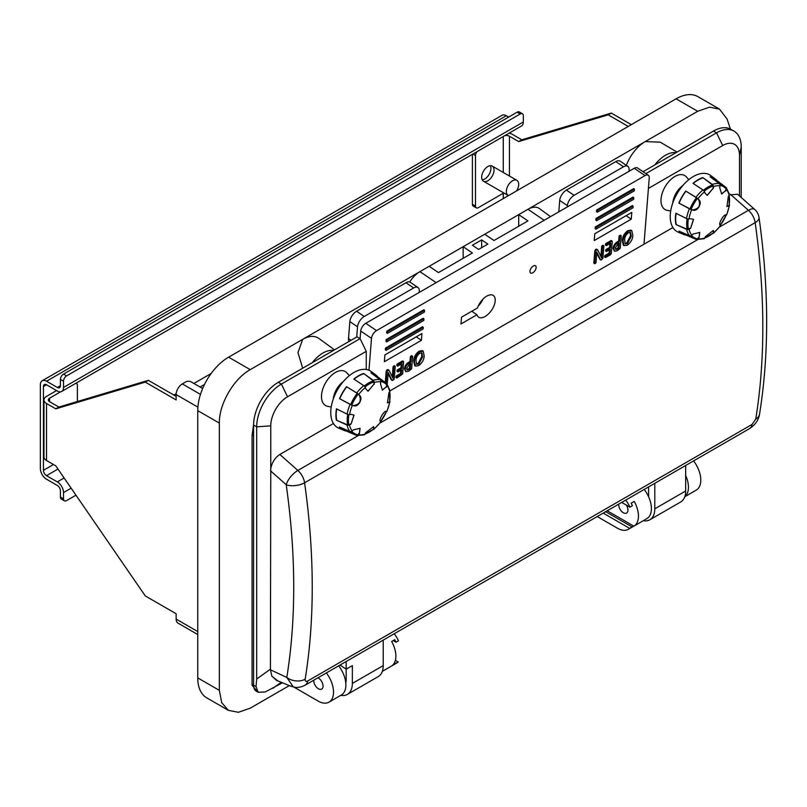 <?xml version="1.0" encoding="UTF-8"?>
<svg xmlns="http://www.w3.org/2000/svg" width="807" height="807" viewBox="0 0 807 807"><rect width="100%" height="100%" fill="white"/><g stroke="black" fill="none" stroke-linecap="round" stroke-linejoin="round"><path stroke-width="1.21" d="M597.23 516.551L617.456 528.222A21.819 12.599 -120 0 0 628.371 529.311A21.819 12.599 -120 0 0 629.652 528.363L632.123 526.941A21.819 12.599 60 0 1 630.842 527.879A21.819 12.599 60 0 1 630.751 527.929L633.838 526.154A21.819 12.599 -120 0 0 633.929 526.103A21.819 12.599 -120 0 0 634.231 501.429L631.145 503.215A21.819 12.599 60 0 1 632.416 505.737L629.954 507.159A21.819 12.599 -120 0 0 625.707 500.108M644.218 489.415A21.819 12.599 60 0 1 646.891 518.619L633.929 526.103M621.723 502.408L629.954 507.159M603.202 513.101L629.652 528.363M684.81 496.628A21.819 12.599 -120 0 0 685.668 475.444M684.77 496.749L696.27 490.111A21.819 12.599 -120 0 0 693.596 460.908M393.201 640.587L396.025 642.221L398.487 640.788A21.819 12.599 -120 0 0 394.24 633.737M293.637 686.928L318.099 701.061A21.819 12.599 -120 0 0 329.014 702.14A21.819 12.599 -120 0 0 326.351 672.937M302.706 368.194L297.965 352.669L302.675 339.354L250.21 369.646C233.727 378.685 218.939 404.206 219.343 423.1L219.343 690.368L221.693 702.655L228.381 710.342L238.378 712.288L250.21 708.183L289.34 685.597M338.698 665.815A21.819 12.599 60 0 1 341.361 695.009L329.014 702.14M396.025 642.221A21.819 12.599 -120 0 0 394.744 639.699L391.657 641.474A21.819 12.599 60 0 1 391.355 666.148A21.819 12.599 60 0 1 391.264 666.199L394.351 664.413A21.819 12.599 -120 0 0 394.441 664.363A21.819 12.599 -120 0 0 395.723 663.425L398.194 662.002A21.819 12.599 -120 0 1 396.913 662.94L394.441 664.363M730.406 129.07L727.077 119.032L719.521 109.127L709.535 107.18L697.702 111.285L645.237 141.578L660.227 142.153L677.053 152.069M472.408 245.227L478.581 249.413L487.842 244.077L481.668 239.881L472.408 245.227M436.173 282.652L419.943 271.646L429.203 266.3L438.463 272.584L472.408 252.984L463.157 246.7L645.237 141.578A30.555 17.643 120 0 0 626.343 165.334M484.755 234.232L494.015 240.506L527.96 220.906L518.699 214.632L518.699 226.253M719.521 109.127L697.924 96.648A43.649 25.199 120 0 0 676.095 98.817L228.603 357.168A43.649 25.199 120 0 0 197.745 410.622L197.745 677.89A43.649 25.199 120 0 0 206.784 697.873L228.381 710.342M257.665 691.972L252.077 685.214L252.077 435.124L253.6 424.805M550.505 216.639L539.53 208.63A21.819 12.599 120 0 0 527.96 209.285L544.19 220.291M334.491 349.845L318.866 338.436A30.555 17.643 120 0 0 302.675 339.354L419.943 271.646A21.819 12.599 120 0 0 409.724 282.016M429.203 266.3L463.157 246.7L463.157 258.331M481.668 247.638L481.668 239.881M395.369 660.378L398.194 662.002M313.812 680.18A6.547 3.783 -120 0 0 318.412 688.764A6.547 3.783 -120 0 0 321.69 689.087A6.547 3.783 -120 0 0 322.588 683.519A6.547 3.783 -120 0 0 317.908 677.809M394.502 662.718L395.723 663.425M393.695 664.03L394.351 664.413M607.217 510.781L633.838 526.154M626.353 505.081A6.547 3.783 60 0 1 626.595 513.05A6.547 3.783 60 0 1 621.319 511.043A6.547 3.783 60 0 1 618.727 504.143M605.674 511.668L632.123 526.941M282.47 682.783L265.291 691.952L258.2 692.285L256.313 691.196A13.094 7.556 -60 0 1 253.6 685.204L256.041 686.606L256.687 679.02L256.687 426.842A34.913 20.155 -60 0 1 281.381 384.071L360.073 338.637L356.987 336.862L278.294 382.296A34.913 20.155 120 0 0 253.6 425.057L253.6 685.204M645.882 173.626L716.525 132.842A34.913 20.155 -60 0 1 733.987 131.117L730.9 129.332A34.913 20.155 120 0 0 713.438 131.067L643.048 171.709M423.917 318.785L423.15 318.261L386.119 339.646L385.978 341.341L386.755 341.865L423.786 320.48L423.917 318.785L386.886 340.171L386.119 339.646M595.304 226.969L595.173 228.663L595.939 229.188L632.97 207.813L633.102 206.108L632.335 205.593L595.304 226.969L596.07 227.493L595.939 229.188M596.645 210.002L596.514 211.696L597.281 212.211L634.312 190.835L634.453 189.141L633.677 188.616L596.645 210.002L597.412 210.516L597.281 212.211M385.292 382.548L386.2 371.079L387.33 369.687L388.54 370.272M392.293 376.798L393.08 366.66L393.796 365.924L395.218 366.388L394.24 378.806L393.584 379.905L391.768 379.915L388.187 372.511L387.35 383.224L386.624 383.961M392.131 379.784L391.002 379.401L388.106 373.53M397.548 365.904L396.792 364.966L397.145 364.058L402.36 361.042L403.611 361.98L402.653 373.984L396.903 377.999L395.904 376.879L396.247 375.991L400.504 373.53L400.756 370.322M397.024 365.541L396.792 364.966L397.558 365.48L397.912 364.572L397.145 364.058M396.136 377.474L396.681 377.847M397.73 371.785L396.963 370.837L397.306 369.969L400.948 367.871L401.25 364.068M397.195 371.412L396.963 370.837L397.73 371.351L398.073 370.494L397.306 369.969M405.86 371.724L404.428 368.93C404.761 366.045 406.214 363.816 408.776 362.222L410.006 361.506L410.39 356.664L411.136 355.917L412.599 356.351L411.62 368.769L408.665 371.21L405.86 371.724L405.195 369.445C405.538 366.57 406.98 364.33 409.542 362.747L410.773 362.03L411.156 357.188L412.599 356.351M595.263 263.496L594.618 263.556L595.606 251.148L596.272 250.019L597.947 250.341L601.619 257.907L602.486 246.72L603.858 245.933L602.869 258.351L601.538 259.854L600.398 259.461L596.817 252.056L595.99 262.769L595.263 263.496L593.851 263.032L594.497 262.981L593.851 263.032L594.83 250.624L595.969 249.232L597.17 249.817M600.933 256.344L601.719 246.206L602.436 245.469L603.858 245.933M600.761 259.329L599.631 258.946L596.746 253.075M606.188 245.449L605.421 244.511L605.775 243.603L611 240.587L612.241 241.525L611.292 253.519L610.697 254.558L605.543 257.534L604.544 256.424L604.887 255.537L609.144 253.075L609.396 249.867M605.664 245.086L605.421 244.511L606.198 245.025L606.551 244.118L605.775 243.603M604.766 257.019L605.321 257.393M606.37 251.33L605.603 250.372L605.946 249.514L609.588 247.406L609.89 243.613M605.825 250.957L605.603 250.372L606.37 250.896L606.713 250.039L605.946 249.514M614.5 251.27L613.058 248.475C613.401 245.59 614.853 243.361 617.405 241.767L618.646 241.051L619.03 236.209L619.776 235.462L621.239 235.896L620.26 248.314L617.294 250.745L614.5 251.27L613.834 248.99C614.167 246.115 615.62 243.875 618.182 242.292L619.413 241.575L619.796 236.733L621.239 235.896M477.482 307.951L461.523 317.161L460.989 323.96L476.947 314.74A13.094 6.87 124.2 0 0 478.591 317.141A13.094 6.87 124.2 0 0 491.624 310.16A13.094 6.87 124.2 0 0 493.289 295.473A13.094 6.87 124.2 0 0 477.482 307.951M533.306 265.997A4.368 2.29 124.2 0 0 530.32 269.669A4.368 2.29 124.2 0 0 530.592 273.008A4.368 2.29 124.2 0 0 534.94 270.678A4.368 2.29 124.2 0 0 535.495 265.785A4.368 2.29 124.2 0 0 533.306 265.997M421.405 340.332L421.94 333.543L384.909 354.919L384.364 361.707L421.405 340.332L416.241 336.832M631.8 212.382L594.769 233.758L594.224 240.547L631.256 219.171L631.8 212.382M390.013 390.84L643.996 244.208L649.242 178.014A6.547 3.44 124.2 0 0 648.293 175.26A6.547 3.44 124.2 0 0 645.025 175.593L634.262 168.29A6.547 3.44 -55.8 0 1 637.53 167.967L648.293 175.26M376.526 330.608A6.547 3.44 124.2 0 0 371.492 338.365L360.729 331.072A6.547 3.44 -55.8 0 1 365.763 323.304L376.526 330.608L645.025 175.593M368.97 370.231L371.492 338.365M624.083 245.671L623.317 245.146L622.308 240.617C622.449 236.602 624.295 233.284 627.836 230.671L631.064 230.166L631.831 230.681L632.819 235.301C632.668 239.296 630.822 242.594 627.291 245.167L624.083 245.671L623.085 241.142C623.216 237.117 625.062 233.808 628.603 231.195L631.831 230.681M415.444 366.126L414.677 365.601L413.678 361.072C413.809 357.057 415.655 353.738 419.206 351.126L422.424 350.621L423.191 351.136L424.179 355.756C424.028 359.761 422.182 363.049 418.651 365.621L415.444 366.126L414.445 361.597C414.586 357.572 416.422 354.263 419.973 351.65L423.191 351.136M595.98 218.485L595.838 220.18L596.605 220.704L633.646 199.319L633.777 197.624L633.011 197.1L595.98 218.485L596.746 219.01L596.605 220.704M423.251 327.269L422.475 326.754L385.443 348.13L385.312 349.824L386.079 350.349L423.11 328.974L423.251 327.269L386.21 348.654L385.443 348.13M424.593 310.302L423.826 309.777L386.785 331.163L386.654 332.857L387.421 333.372L424.452 311.996L424.593 310.302L387.562 331.677L386.785 331.163M648.626 486.873L648.626 496.819M643.26 520.707A24.008 13.86 -120 0 0 649.827 519.789A24.008 13.86 -120 0 0 654.8 508.803L654.8 483.312M649.827 519.789L680.694 501.974A24.008 13.86 -120 0 0 685.668 490.989L685.668 465.488M349.038 341.452A8.726 4.58 -55.8 0 1 348.503 338.577L349.845 321.6A8.726 4.58 -55.8 0 1 356.563 311.25L405.941 282.743A8.726 4.58 -55.8 0 1 410.299 282.309L417.986 287.514A8.726 4.58 -55.8 0 1 419.257 291.176L419.156 292.477M482.939 299.145A13.094 6.87 -55.8 0 1 478.178 306.166M360.729 331.072L360.073 338.637M365.763 323.304L634.262 168.29M349.33 375.659L346.889 372.905A19.64 11.338 120 0 0 335.389 372.491A19.64 11.338 120 0 0 322.104 391.496A19.64 11.338 120 0 0 327.602 406.304L331.213 407.041M366.247 369.485L366.247 351.327L287.554 396.762A23.746 13.709 120 0 0 270.759 425.844L270.759 468.564C272.05 462.33 275.076 457.619 279.837 454.452L333.432 423.514M739.484 195.93L739.484 155.226A23.746 13.709 120 0 0 722.699 145.532L648.424 188.414M270.759 468.564L270.426 669.8L286.798 677.456L293.244 686.828C289.592 686.162 281.219 681.955 276.892 680.674L271.868 676.205L278.052 681.037M755.756 419.045A698.317 403.177 -120 0 0 755.16 222.641A13.094 6.113 171.9 0 0 759.014 217.416C769.01 288.331 769.192 353.88 759.558 414.072L759.558 414.072A13.094 8.726 9.2 0 1 755.756 419.045L752.074 424.432L307.669 681.007C305.772 681.824 304.945 681.219 305.177 679.181A13.094 8.726 9.2 0 1 286.798 677.456A685.224 395.612 -120 0 0 286.213 484.735L270.436 470.743M688.805 179.668L686.364 176.904A19.64 11.338 120 0 0 674.864 176.501A19.64 11.338 120 0 0 661.589 195.506A19.64 11.338 120 0 0 667.076 210.314L670.688 211.041M643.996 244.208L672.907 227.513M729.397 194.901L737.588 194.245L754.737 209.457A13.094 5.346 131.6 0 0 748.442 210.304L730.416 194.316M719.521 226.999L748.442 210.304A13.094 7.556 -120 0 1 755.16 222.641L304.582 482.778A13.094 6.113 171.9 0 1 286.213 484.735A13.094 5.346 131.6 0 1 297.864 470.441L358.167 435.629M270.426 669.8L271.868 676.205M733.987 131.117A34.913 20.155 -60 0 1 741.219 147.096L741.219 197.463M366.247 351.327L360.124 338.738M258.2 692.285L256.041 686.606M626.101 215.671L631.256 219.171M471.782 311.24L476.947 314.74M682.803 185.56A16.13 9.311 120 0 0 672.786 202.9M343.328 381.55A16.13 9.311 120 0 0 333.311 398.9M346.183 661.488L346.183 669.164L352.356 665.604L352.356 683.418A24.008 13.86 -120 0 1 347.383 694.403A24.008 13.86 -120 0 1 340.816 695.321M347.383 694.403L378.251 676.589A24.008 13.86 -120 0 0 383.224 665.604L383.224 640.102M345.789 682.994A15.272 8.816 -120 0 0 346.183 679.857L346.183 669.164L340.019 665.049M356.724 337.013L357.531 326.815A8.726 4.58 -55.8 0 1 364.25 316.465L413.628 287.948A8.726 4.58 -55.8 0 1 417.986 287.514M629.016 171.316L629.117 170.015A8.726 4.58 124.2 0 0 627.846 166.353A8.726 4.58 124.2 0 0 623.478 166.797L574.1 195.304A8.726 4.58 124.2 0 0 567.392 205.654L567.291 206.955M627.846 166.353L620.159 161.148A8.726 4.58 124.2 0 0 615.791 161.582L566.413 190.089A8.726 4.58 124.2 0 0 559.705 200.439L558.807 211.858M624.608 240.143L625.354 243.906L627.493 243.593L631.286 236.31L630.56 232.456L628.411 232.789C625.889 234.797 624.618 237.248 624.608 240.143M623.085 241.142L622.308 240.617M628.603 231.195L627.836 230.671M625.022 243.553L626.726 243.068L630.509 235.785L630.126 232.285M627.493 243.593L626.726 243.068M631.286 236.31L630.509 235.785M615.358 247.971L615.812 249.565L618.868 248.435L619.292 243.038L617.991 243.795L615.358 247.971M613.834 248.99L613.058 248.475M621.037 235.755L620.472 235.372M619.796 236.733L619.03 236.209M619.413 241.575L618.646 241.051M618.182 242.292L617.405 241.767M615.489 249.161L618.101 247.91L618.444 243.532M617.537 249.202L616.76 248.687M618.868 248.435L618.101 247.91M606.43 245.61L606.198 245.025L606.43 245.61L610.738 243.119L610.354 247.931L609.588 247.406M606.713 250.039L610.354 247.931M606.592 251.481L606.37 250.896L606.592 251.481L610.243 249.373L609.91 253.6L609.144 253.075M605.543 257.534L605.654 256.051L604.887 255.537M605.654 256.051L609.91 253.6M606.551 244.118L611.767 241.111L612.241 241.525M595.606 251.148L594.83 250.624M601.538 259.854L599.631 258.946M603.646 245.792L603.091 245.409M602.486 246.72L601.719 246.206M597.947 250.341L595.969 249.232M596.272 250.019L595.505 249.494M415.978 360.598L416.715 364.361L418.863 364.048L422.646 356.765L421.93 352.911L419.771 353.244C417.249 355.251 415.988 357.703 415.978 360.598M414.445 361.597L413.678 361.072M419.973 351.65L419.206 351.126M416.382 364.018L418.087 363.523L421.879 356.24L421.486 352.74M418.863 364.048L418.087 363.523M422.646 356.765L421.879 356.24M406.728 368.426L407.172 370.02L410.228 368.89L410.662 363.493L409.361 364.25L406.728 368.426M405.195 369.445L404.428 368.93M412.397 356.21L411.832 355.826M411.156 357.188L410.39 356.664M410.773 362.03L410.006 361.506M409.542 362.747L408.776 362.222M406.849 369.616L409.462 368.365L409.815 363.987M408.897 369.667L408.13 369.142M410.228 368.89L409.462 368.365M397.79 366.065L397.558 365.48L397.79 366.065L402.098 363.574L401.725 368.385L400.948 367.871M398.073 370.494L401.725 368.385M397.962 371.936L397.73 371.351L397.962 371.936L401.604 369.828L401.271 374.055L400.504 373.53M396.903 377.999L397.024 376.506L396.247 375.991M397.024 376.506L401.271 374.055M397.912 364.572L403.127 361.566L403.611 361.98M386.049 383.123L386.967 371.603L386.2 371.079M392.898 380.309L391.002 379.401M395.006 366.247L394.452 365.864M386.967 371.603L388.096 370.211L389.307 370.796L392.999 378.362L393.846 367.175L395.218 366.388M393.846 367.175L393.08 366.66M389.307 370.796L387.33 369.687M387.642 370.474L386.866 369.959M634.453 189.141L597.412 210.516M633.777 197.624L596.746 219.01M633.102 206.108L596.07 227.493M386.21 348.654L386.079 350.349M386.886 340.171L386.755 341.865M387.562 331.677L387.421 333.372M352.346 405.356A109.116 18.642 23 0 0 353.728 405.729L353.496 405.568A108.673 18.561 -157 0 1 351.771 405.104L350.642 404.64A30.222 17.451 -60 0 1 357.229 393.332L346.546 386.684A32.068 18.521 120 0 0 339.545 398.678L352.346 405.356A29.113 16.806 120 0 0 349.562 414.566A2.179 0.948 -169.9 0 1 347.131 414.132L336.479 408.826A32.068 18.521 120 0 0 336.408 420.205L347.06 425.027A2.179 1.493 -11.7 0 0 349.492 424.896A29.113 16.806 120 0 0 352.185 430.988A2.179 1.735 141.7 0 1 349.895 431.463L339.374 426.923A32.068 18.521 120 0 0 343.721 430.282A32.068 18.521 120 0 0 346.264 431.019L356.492 435.377A2.179 1.745 -80.3 0 0 358.439 434.711A109.116 87.116 -80.3 0 0 359.448 433.298L359.942 428.224M359.448 433.298L360.073 428.335L353.577 429.798A109.116 86.833 -38.3 0 1 352.185 430.988M373.157 429.536A2.179 0.968 -129.5 0 0 373.742 429.465A2.179 0.968 -129.5 0 0 373.934 429.052A109.116 48.42 -129.5 0 0 374.004 427.982L373.399 426.57M374.004 427.982L373.55 426.671L365.632 432.744A109.116 75.485 -107.3 0 1 365.016 434.126A2.179 1.513 72.7 0 1 364.28 434.832L356.805 435.467M387.007 410.995L386.906 411.237A109.116 18.642 -157 0 1 386.19 411.257C384.001 410.713 378.796 419.711 380.228 421.476A109.116 19.923 -142.5 0 1 380.551 422.122L380.379 422.343M389.751 391.708A29.113 16.806 120 0 0 387.067 385.605A2.179 1.735 -38.3 0 0 386.936 383.85L390.003 390.729A2.179 1.493 168.3 0 1 389.751 391.708A109.116 74.779 168.3 0 1 388.863 392.908L387.481 402.844L388.429 402.451A108.673 47.119 10.1 0 0 389.519 401.735A29.425 16.987 120 0 0 389.69 391.798M387.33 402.764L388.429 402.451M377.767 376.96L377.797 376.919A32.068 18.521 120 0 0 375.719 374.872A32.068 18.521 120 0 0 370.907 372.824L380.087 379.673A2.179 1.745 99.7 0 1 380.813 381.882A109.116 87.116 99.7 0 1 380.47 383.688L382.407 390.124L385.978 387.088A108.673 86.49 -38.3 0 0 386.876 385.131A29.425 16.987 120 0 0 380.854 381.429M382.246 390.063L385.978 387.088M364.239 386.028A30.222 17.451 -60 0 1 373.348 380.884L363.654 373.47A32.068 18.521 120 0 0 353.839 379.058L363.745 385.635A2.179 0.968 50.5 0 1 365.319 387.542A109.116 48.42 50.5 0 1 365.914 388.994L368.073 391.244L373.964 384.162A108.673 75.182 -107.3 0 0 373.893 381.963A29.425 16.987 120 0 0 365.026 386.977M367.931 391.193L373.964 384.162M353.728 405.729C358.157 407.565 363.342 398.557 359.69 395.501L359.438 395.38A108.673 19.842 -142.5 0 0 358.187 394.098A29.425 16.987 120 0 0 351.771 405.104M353.496 405.568C359.589 404.589 361.566 401.2 359.438 395.38M349.492 424.896A109.116 74.779 -11.7 0 0 351.055 424.079L353.95 415.03M351.055 424.079L354.061 415.121L351.116 414.374A109.116 47.31 10.1 0 1 349.562 414.566M386.906 411.237A29.113 16.806 120 0 0 389.69 402.027A109.116 47.31 -169.9 0 1 388.803 402.602M387.067 385.605A109.116 86.833 141.7 0 1 386.341 387.178M380.813 381.882A29.113 16.806 120 0 0 374.226 382.478A109.116 75.485 72.7 0 1 374.287 384.233M365.319 387.542A29.113 16.806 120 0 0 358.691 394.472A109.116 19.923 37.5 0 1 359.69 395.501M346.546 386.684L356.765 392.948A30.696 17.724 -60 0 1 363.745 385.635M363.654 373.47L373.147 380.289A30.696 17.724 -60 0 1 380.087 379.673M377.797 376.919L386.684 383.597A2.179 1.735 -38.3 0 1 386.936 383.85M343.721 430.282L338.738 428.164A32.734 18.894 -60 0 1 337.538 389.771A32.734 18.894 -60 0 1 371.381 371.613L375.719 374.872M350.833 423.836A108.673 74.486 168.3 0 1 348.886 424.855A1.089 0.746 168.3 0 1 347.676 424.916L336.408 420.205M336.711 408.947A31.634 18.268 120 0 0 336.68 419.943M350.642 404.64L339.545 398.678M346.677 386.876A31.634 18.268 120 0 0 339.777 398.708M358.691 394.472L356.765 392.948M357.229 393.332L358.187 394.098M363.553 373.843A31.634 18.268 120 0 0 354.051 379.199M374.226 382.478A2.179 1.513 -107.3 0 0 373.147 380.289M373.348 380.884A1.089 0.757 72.7 0 1 373.893 381.963M380.632 380.359A30.222 17.451 -60 0 1 384.717 382.205L375.457 375.225A31.634 18.268 120 0 0 371.704 373.419M386.805 384.263L384.717 382.205A30.222 17.451 -60 0 1 386.684 384.132A1.089 0.868 141.7 0 1 386.876 385.131M389.69 402.027A2.179 0.948 10.1 0 0 389.942 401.674A2.179 0.948 10.1 0 0 389.72 401.14M373.691 427.73A108.673 48.228 50.5 0 1 373.591 429.062L373.278 429.314M359.196 433.026A108.673 86.773 99.7 0 1 357.925 434.771A1.089 0.868 99.7 0 1 356.956 435.104A30.222 17.451 -60 0 1 354.566 434.418A30.222 17.451 -60 0 1 350.752 431.594M340.221 427.286A31.634 18.268 120 0 0 343.893 429.879L357.118 435.155M717.019 180.798L717.1 180.707A32.068 18.521 120 0 0 715.194 178.882A32.068 18.521 120 0 0 710.11 176.783L719.299 183.633A2.179 1.735 98.3 0 1 720.036 185.852A109.116 86.833 98.3 0 1 719.703 187.658L721.68 194.013L725.301 190.906A108.673 86.773 -39.7 0 0 726.189 188.939A29.425 16.987 120 0 0 720.076 185.388M721.519 193.952L725.301 190.906M703.401 190.291A30.222 17.451 -60 0 1 712.52 184.985L702.806 177.58A32.068 18.521 120 0 0 697.894 179.84A32.068 18.521 120 0 0 692.991 183.33L702.907 189.907A2.179 0.948 49.9 0 1 704.501 191.794A109.116 47.31 49.9 0 1 705.116 193.236L707.235 195.415L713.166 188.253A108.673 74.486 -108.3 0 0 713.075 186.064A29.425 16.987 120 0 0 704.198 191.239M707.093 195.355L713.166 188.253M693.052 210.102L692.82 209.931C698.923 208.872 700.88 205.452 698.67 199.702L698.933 199.823C702.625 202.809 697.52 211.858 693.052 210.102A109.116 19.923 22.5 0 1 691.66 209.749A29.113 16.806 120 0 0 688.976 218.949A109.116 48.42 9.5 0 0 690.53 218.737L693.324 219.282M688.976 218.949A2.179 0.968 -170.5 0 1 686.535 218.546L675.883 213.25A32.068 18.521 120 0 0 675.963 224.548L686.606 229.349A2.179 1.513 -12.7 0 0 689.037 229.198A109.116 75.485 -12.7 0 0 690.59 228.361L693.435 219.383M690.59 228.361L693.556 219.484M689.037 229.198A29.113 16.806 120 0 0 691.821 235.2A2.179 1.745 140.3 0 1 689.541 235.674L679.03 231.155A32.068 18.521 120 0 0 683.196 234.292A32.068 18.521 120 0 0 686.021 235.069L696.239 239.427A2.179 1.735 -81.7 0 0 698.166 238.751A109.116 86.833 -81.7 0 0 699.165 237.339L699.619 232.345M699.165 237.339L699.76 232.466L693.213 234A109.116 87.116 -39.7 0 1 691.821 235.2M712.954 233.284A2.179 0.948 -130.1 0 0 713.529 233.213A2.179 0.948 -130.1 0 0 713.701 232.809A109.116 47.31 -130.1 0 0 713.761 231.76L713.156 230.399M713.761 231.76L713.297 230.489L705.389 236.663A109.116 74.779 -108.3 0 1 704.793 238.035A2.179 1.493 71.7 0 1 704.077 238.731L696.582 239.528M726.643 214.591L726.542 214.854A109.116 19.923 -157.5 0 1 725.816 214.894C723.586 214.43 718.472 223.468 719.945 225.163A109.116 18.642 -143 0 1 720.288 225.799L720.126 226M729.165 195.405A29.113 16.806 120 0 0 726.381 189.413A2.179 1.745 -39.7 0 0 726.229 187.617L729.407 194.406A2.179 1.513 167.3 0 1 729.165 195.405A109.116 75.485 167.3 0 1 728.277 196.626L726.976 206.521L727.964 206.108A108.673 48.228 9.5 0 0 729.064 205.361A29.425 16.987 120 0 0 729.104 195.486M726.814 206.441L727.964 206.108M726.542 214.854A29.113 16.806 120 0 0 729.225 205.654A109.116 48.42 -170.5 0 1 728.338 206.249M726.381 189.413A109.116 87.116 140.3 0 1 725.664 190.997M720.036 185.852A29.113 16.806 120 0 0 713.408 186.568A109.116 74.779 71.7 0 1 713.479 188.334M704.501 191.794A29.113 16.806 120 0 0 697.914 198.815A109.116 18.642 37 0 1 698.933 199.823M692.82 209.931A108.673 19.842 -157.5 0 1 691.085 209.497L689.945 209.043A30.222 17.451 -60 0 1 696.441 197.685L685.738 191.067A32.068 18.521 120 0 0 678.848 203.112L691.66 209.749M685.738 191.067L695.967 197.301A30.696 17.724 -60 0 1 702.907 189.907M683.196 234.292L678.213 232.174A32.734 18.894 -60 0 1 671.666 206.511A32.734 18.894 -60 0 1 693.213 176.602A32.734 18.894 -60 0 1 710.866 175.613L715.194 178.882M702.806 177.58L712.309 184.4A30.696 17.724 -60 0 1 719.299 183.633M717.1 180.707L725.987 187.385A2.179 1.745 -39.7 0 1 726.229 187.617M729.225 205.654A2.179 0.968 9.5 0 0 729.488 205.291A2.179 0.968 9.5 0 0 729.266 204.746M713.438 231.508A108.673 47.119 49.9 0 1 713.368 232.82L713.075 233.062M698.912 237.066A108.673 86.49 98.3 0 1 697.662 238.822A1.089 0.868 98.3 0 1 696.703 239.154A30.222 17.451 -60 0 1 694.05 238.418A30.222 17.451 -60 0 1 690.409 235.805M679.928 231.538A31.634 18.268 120 0 0 683.368 233.889L696.875 239.205M690.368 228.129A108.673 75.182 167.3 0 1 688.432 229.168A1.089 0.757 167.3 0 1 687.221 229.238L675.963 224.548M676.115 213.371A31.634 18.268 120 0 0 676.226 224.275M698.67 199.702A108.673 18.571 -143 0 0 697.409 198.441A29.425 16.987 120 0 0 691.085 209.497M689.945 209.043L678.848 203.112M685.869 191.249A31.634 18.268 120 0 0 679.08 203.132M697.914 198.815L695.967 197.301M696.441 197.685L697.409 198.441M702.715 177.954A31.634 18.268 120 0 0 693.203 183.471M713.408 186.568A2.179 1.493 -108.3 0 0 712.309 184.4M712.52 184.985A1.089 0.746 71.7 0 1 713.075 186.064M719.834 184.309A30.222 17.451 -60 0 1 724.192 186.205L714.931 179.225A31.634 18.268 120 0 0 710.846 177.338M726.108 188.041L724.192 186.205A30.222 17.451 -60 0 1 725.987 187.93A1.089 0.868 140.3 0 1 726.189 188.939M631.346 124.651L611.292 113.071L521.786 139.793L512.536 134.446A8.726 5.044 0 0 0 508.995 133.205M628.26 126.427L608.206 114.846L518.699 141.578L509.449 136.232A4.368 2.522 0 0 0 504.708 135.677M521.786 139.793L518.699 141.578M611.292 113.071L608.206 114.846M503.275 192.641L503.275 193.246A4.368 2.522 180 0 1 503.85 192.974M503.275 198.593L503.275 193.246L478.279 207.681A3.924 2.27 120 0 1 476.312 207.873A3.924 2.27 120 0 1 475.494 206.078L475.494 155.479L472.963 154.016M490.384 165.687A8.726 5.044 -60 0 1 489.123 174.393A8.726 5.044 -60 0 1 482.213 179.83M476.312 207.873L473.225 206.098A3.924 2.27 -60 0 1 472.408 204.302L472.408 154.329M481.668 177.217A8.726 5.044 -60 0 1 485.481 168.431A8.726 5.044 -60 0 1 492.209 166.091A8.726 5.044 -60 0 1 492.209 176.168A8.726 5.044 -60 0 1 483.474 181.212A8.726 5.044 -60 0 1 481.668 177.217M477.139 151.595A3.924 2.27 120 0 0 475.494 155.479M197.745 634.524L177.944 623.095A8.726 5.044 -60 0 1 176.138 619.09L176.138 613.754L145.28 595.929L55.784 465.861L46.524 460.515A8.726 5.044 180 0 1 43.961 456.954L43.961 399.939A8.726 5.044 -0 0 0 46.524 403.5L55.784 408.846L145.28 382.115L176.138 399.929L176.138 394.593A8.726 5.044 -60 0 1 182.311 383.9L185.711 381.933A3.924 2.27 -0 0 1 191.259 381.933L202.648 388.51M49.61 401.715L49.61 398.154A4.368 2.522 -0 0 0 48.329 399.939A4.368 2.522 -0 0 0 49.61 401.715L58.871 407.061L148.367 380.339L176.138 396.368M55.784 408.846L58.871 407.061M145.28 382.115L148.367 380.339M56.551 390.578L46.524 396.368A8.726 5.044 -0 0 0 43.961 399.939M49.61 398.154L60.545 391.839M75.999 383.194L76.574 383.527A3.924 2.27 120 0 1 77.381 385.322L77.381 401.533M76.574 383.527A3.924 2.27 120 0 0 75.737 383.345M63.501 381.227L60.414 379.441A4.368 2.522 -60 0 1 63.501 374.095L66.578 375.88A4.368 2.522 120 0 0 63.501 381.227L63.501 387.461A8.726 5.044 60 0 1 61.685 391.456A8.726 5.044 60 0 1 57.327 391.022L46.524 384.788A4.368 2.522 -120 0 0 44.345 384.576A4.368 2.522 -120 0 0 43.437 386.573L43.437 470.32A4.368 2.522 -120 0 0 46.524 475.666L57.327 481.9A8.726 5.044 60 0 1 63.501 492.593L63.501 498.827A4.368 2.522 120 0 0 64.399 500.824A4.368 2.522 120 0 0 66.578 500.602L75.959 495.195M60.414 379.441L60.414 385.685A4.368 2.522 60 0 1 59.506 387.683A4.368 2.522 60 0 1 57.327 387.461L46.524 381.227A8.726 5.044 -120 0 0 42.156 380.793A8.726 5.044 -120 0 0 40.35 384.788L40.35 468.534A8.726 5.044 -120 0 0 46.524 479.227L57.327 485.461A4.368 2.522 60 0 1 60.414 490.807L60.414 497.041L63.501 498.827M63.501 374.095L517.156 112.183A4.368 2.522 -60 0 1 519.345 111.961L522.432 113.747A4.368 2.522 120 0 1 523.329 115.744L523.329 121.978A8.726 5.044 60 0 1 521.524 125.973L61.685 391.456M508.672 117.076L506.362 115.744A8.726 5.044 -120 0 0 501.994 115.31L42.156 380.793M64.399 500.824L61.312 499.039A4.368 2.522 -60 0 1 60.414 497.041M66.578 375.88L520.243 113.958L517.156 112.183M522.432 113.747A4.368 2.522 120 0 0 520.243 113.958M508.45 195.607A8.726 5.044 -60 0 1 508.168 195.465A8.726 5.044 -60 0 1 507.129 187.587A8.726 5.044 -60 0 1 513.888 180.173A8.726 5.044 -60 0 1 516.894 180.344A8.726 5.044 -60 0 1 516.611 190.886M326.099 354.697A25.874 14.94 120 0 0 322.457 356.795M668.66 156.921A25.874 14.94 120 0 0 665.018 159.019M219.343 690.368L197.745 677.89M697.702 111.285L676.095 98.817M250.21 369.646L228.603 357.168M219.343 423.1L197.745 410.622M654.881 164.87A28.053 16.201 -60 0 1 675.973 152.694M312.319 362.646A28.053 16.201 -60 0 1 333.412 350.47M480.922 301.505L481.517 301.848M252.077 684.83A2.179 1.261 0 0 0 253.6 684.75M252.077 435.377A2.179 1.261 0 0 0 253.6 435.296M713.438 131.067L716.525 132.842L722.699 145.532M279.837 454.452L297.864 470.441A13.094 7.556 60 0 1 304.582 482.778A698.317 403.177 60 0 1 305.177 679.181M380.047 422.999L697.641 239.639M307.669 681.007A13.094 7.556 60 0 1 305.107 685.204L749.511 428.628A13.094 7.556 -120 0 0 752.074 424.432M305.107 685.204L305.107 685.204C300.628 687.423 296.754 687.978 293.496 686.898M253.6 425.057L256.687 426.842L270.759 425.844M278.294 382.296L281.381 384.071L287.554 396.762M741.219 147.096L739.484 155.226M256.687 679.02L270.436 669.144M281.28 682.278L272.837 688.351M383.224 665.604L352.356 683.418M356.563 311.25L364.25 316.465M349.845 321.6L357.531 326.815M405.941 282.743L413.628 287.948M348.503 338.577L351.035 340.292M654.8 508.803L685.668 490.989M615.791 161.582L623.478 166.797M559.705 200.439L567.392 205.654M566.413 190.089L574.1 195.304M598.229 255.083L597.462 254.558M601.84 254.841L601.074 254.326M389.599 375.537L388.823 375.013M393.201 375.295L392.434 374.781M358.439 434.711A29.113 16.806 120 0 0 365.016 434.126M373.934 429.052A29.113 16.806 120 0 0 380.551 422.122M347.131 414.132A30.696 17.724 -60 0 1 350.067 404.428M349.895 431.463A30.696 17.724 -60 0 1 347.06 425.027M348.927 414.586A29.425 16.987 120 0 0 348.886 424.855M347.676 424.916A30.222 17.451 -60 0 1 347.716 414.364M380.43 421.879A29.425 16.987 120 0 0 386.624 411.247M365.067 434.025A29.425 16.987 120 0 0 373.591 429.062M351.802 431.261A29.425 16.987 120 0 0 357.925 434.771M698.166 238.751A29.113 16.806 120 0 0 704.793 238.035M713.701 232.809A29.113 16.806 120 0 0 720.288 225.799M689.541 235.674A30.696 17.724 -60 0 1 686.606 229.349M686.535 218.546A30.696 17.724 -60 0 1 689.37 208.842M720.157 225.546A29.425 16.987 120 0 0 726.26 214.874M704.834 237.924A29.425 16.987 120 0 0 713.368 232.82M691.448 235.462A29.425 16.987 120 0 0 697.662 238.822M688.341 218.979A29.425 16.987 120 0 0 688.432 229.168M687.221 229.238A30.222 17.451 -60 0 1 687.13 218.768M509.449 176.047L509.449 136.232M503.275 136.514L503.275 172.476M472.408 204.302L475.494 206.078M176.138 619.09L197.745 631.568M197.886 407.142L176.138 394.593M182.311 383.9L200.479 394.381M46.524 403.5L46.524 460.515M63.501 492.593L71.137 488.174M57.327 481.9L64.116 477.976M46.524 475.666L57.973 469.049M200.065 387.017L204.514 384.445M43.437 470.32L53.464 464.529M173.828 395.037L176.188 393.675M193.892 383.456L211.162 373.48M43.437 386.573L46.524 384.788M63.501 387.461L523.329 121.978M57.327 387.461L60.414 385.685M46.524 381.227L506.362 115.744M628.371 529.311L630.842 527.879M391.355 666.148L382.326 671.353M480.548 302.03L481.184 302.393M749.511 428.628C755.271 424.865 758.62 420.013 759.558 414.072M759.014 217.416A13.094 13.094 0 0 0 754.737 209.457M620.432 235.23L621.198 235.755M605.502 245.096L606.269 245.621M605.684 250.967L606.45 251.491M604.614 257.03L605.381 257.554M611.383 240.557L612.15 241.071M593.902 263.183L594.668 263.697M599.994 259.471L600.761 259.985M603.041 245.267L603.807 245.782M596.696 249.131L597.462 249.645M411.792 355.685L412.569 356.21M396.862 365.551L397.629 366.075M397.044 371.422L397.811 371.946M395.975 377.484L396.751 378.009M402.743 361.011L403.51 361.526M391.355 379.926L392.131 380.45M394.401 365.722L395.168 366.247M388.056 369.586L388.823 370.1M380.581 422.323L373.742 429.465M389.942 401.674L387.078 411.177M389.65 401.563L389.71 390.82M380.299 422.152L386.795 411.015M364.219 434.529L373.5 429.263M729.488 205.291L726.724 214.783M720.318 225.98L713.529 233.213M704.007 238.438L713.287 233.011M729.195 205.18L729.114 194.497M720.046 225.809L726.441 214.622M516.894 180.344L492.209 166.091M508.168 195.465L483.474 181.212"/></g></svg>
